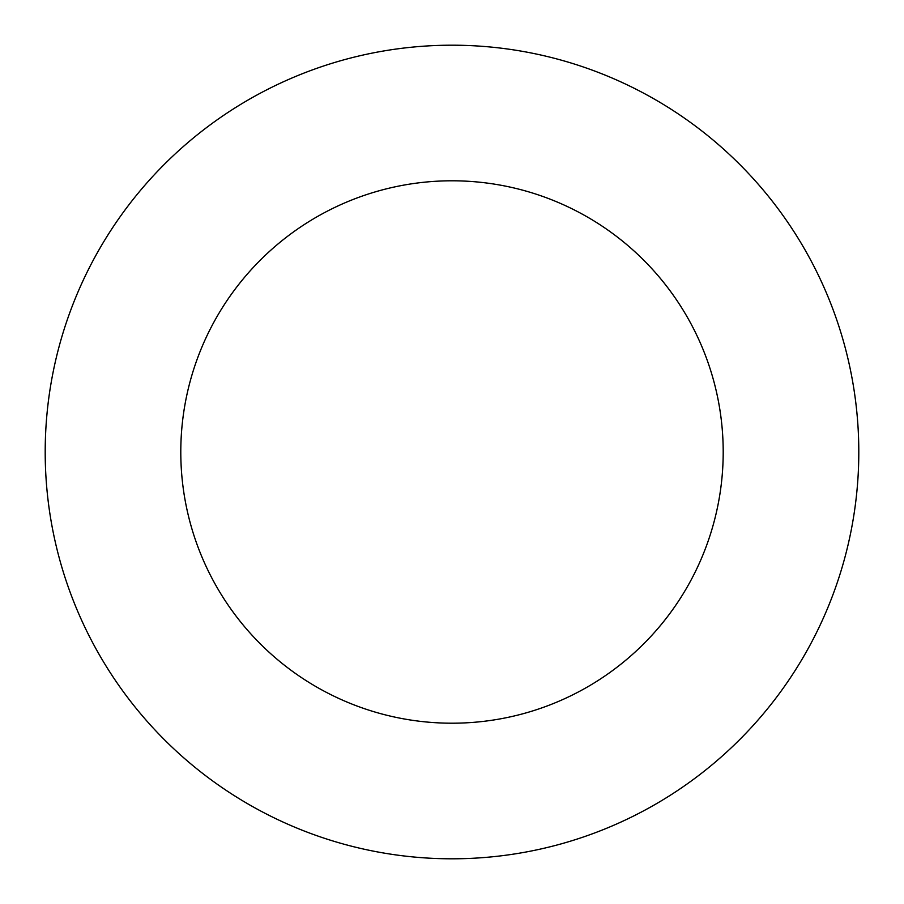 <?xml version="1.0" encoding="UTF-8"?>
<svg xmlns="http://www.w3.org/2000/svg" width="904" height="904" viewBox="0 0 904 904"><rect width="100%" height="100%" fill="white"/><g stroke="black" fill="none" stroke-linecap="round" stroke-linejoin="round"><path stroke-width="1.36" d="M723.2 452A271.2 271.2 0 0 1 316.4 686.87A271.2 271.2 0 0 1 316.4 217.129A271.2 271.2 0 0 1 723.2 452M858.8 452A406.8 406.8 0 0 1 248.6 804.3A406.8 406.8 0 0 1 248.6 99.7A406.8 406.8 0 0 1 858.8 452"/></g></svg>
